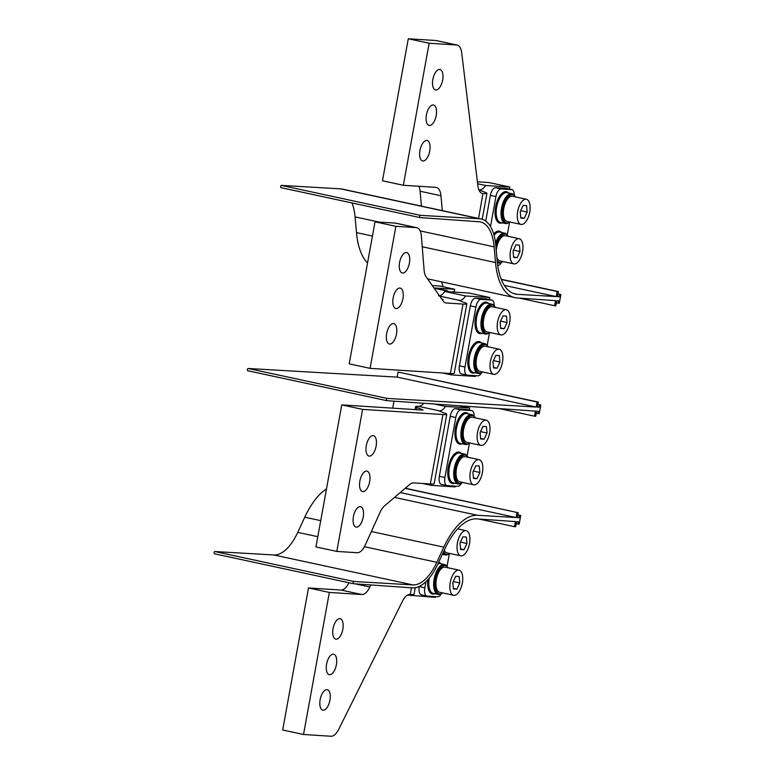 <?xml version="1.0" encoding="UTF-8"?>
<svg xmlns="http://www.w3.org/2000/svg" width="775" height="775" viewBox="0 0 775 775"><rect width="100%" height="100%" fill="white"/><g stroke="black" fill="none" stroke-linecap="round" stroke-linejoin="round"><path stroke-width="1.16" d="M393.981 401.169L392.702 408.154M420.157 230.911L494.14 246.838L495.535 262.541A67.968 31.639 102.2 0 0 514.9 297.639L427.703 278.864M441.682 281.877L443.067 286.711M424.429 371.835L400.22 370.285M432.256 285.549L439.919 286.033L454.654 289.269L434.504 288L447.02 290.693A1.608 1.414 93.7 0 1 448.066 291.691M434.126 288.203L445.141 290.577A1.608 1.414 93.7 0 1 446.187 291.565M481.275 372.814A15.268 7.111 -77.8 0 1 478.718 373.531A15.268 7.111 -77.8 0 1 478.223 373.463A15.268 7.111 -77.8 0 1 474.387 357.556A15.268 7.111 -77.8 0 1 484.162 343.538A15.268 7.111 -77.8 0 1 484.656 343.606A15.268 7.111 -77.8 0 1 487.165 345.456L489.461 332.911M488.444 333.357A15.268 7.111 -77.8 0 1 485.886 334.073A15.268 7.111 -77.8 0 1 485.402 334.006A15.268 7.111 -77.8 0 1 481.556 318.099A15.268 7.111 -77.8 0 1 491.331 304.091A15.268 7.111 -77.8 0 1 491.825 304.158A15.268 7.111 -77.8 0 1 494.334 305.999M475.511 298.201L481.072 299.392A8.031 3.739 -77.8 0 0 475.879 307.045L470.318 305.844A8.031 3.739 -77.8 0 1 475.511 298.201L486.051 298.879A8.031 3.739 -77.8 0 1 486.312 298.908A8.031 3.739 -77.8 0 1 486.564 298.985M481.072 299.392L491.621 300.07A8.031 3.739 -77.8 0 1 491.873 300.109A8.031 3.739 -77.8 0 1 494.208 305.825M481.507 372.736A8.031 3.739 -77.8 0 1 477.846 375.827L467.306 375.148A8.031 3.739 -77.8 0 1 467.054 375.11A8.031 3.739 -77.8 0 1 464.981 367.021L475.879 307.045M470.318 305.844L459.42 365.819L464.981 367.021M461.745 373.947A8.031 3.739 -77.8 0 1 461.493 373.918A8.031 3.739 -77.8 0 1 459.42 365.819M501.347 262.338A15.268 7.111 -77.8 0 1 498.79 263.054A15.268 7.111 -77.8 0 1 498.306 262.987A15.268 7.111 -77.8 0 1 497.356 262.628M495.545 243.03A15.268 7.111 -77.8 0 1 504.244 233.072A15.268 7.111 -77.8 0 1 504.728 233.139A15.268 7.111 -77.8 0 1 507.238 234.98L509.533 222.435M508.526 222.88A15.268 7.111 -77.8 0 1 505.959 223.597A15.268 7.111 -77.8 0 1 505.474 223.529A15.268 7.111 -77.8 0 1 501.628 207.632A15.268 7.111 -77.8 0 1 511.413 193.614A15.268 7.111 -77.8 0 1 511.897 193.682A15.268 7.111 -77.8 0 1 514.416 195.532M495.593 187.724L501.154 188.926A8.031 3.739 -77.8 0 0 495.952 196.569L490.391 195.377A8.031 3.739 -77.8 0 1 495.593 187.724L506.133 188.403A8.031 3.739 -77.8 0 1 506.385 188.441A8.031 3.739 -77.8 0 1 506.637 188.509M501.154 188.926L511.694 189.604A8.031 3.739 -77.8 0 1 511.955 189.633A8.031 3.739 -77.8 0 1 514.28 195.348M501.58 262.26A8.031 3.739 -77.8 0 1 497.928 265.35L497.695 265.341M495.952 196.569L490.507 226.542M490.391 195.377L485.722 221.069M461.202 483.29A15.268 7.111 -77.8 0 1 458.635 483.997A15.268 7.111 -77.8 0 1 458.151 483.929A15.268 7.111 -77.8 0 1 454.305 468.032A15.268 7.111 -77.8 0 1 464.089 454.014A15.268 7.111 -77.8 0 1 464.574 454.082A15.268 7.111 -77.8 0 1 467.093 455.933L469.379 443.387M468.371 443.833A15.268 7.111 -77.8 0 1 465.814 444.55A15.268 7.111 -77.8 0 1 465.32 444.482A15.268 7.111 -77.8 0 1 461.483 428.575A15.268 7.111 -77.8 0 1 471.258 414.557A15.268 7.111 -77.8 0 1 471.743 414.625A15.268 7.111 -77.8 0 1 474.261 416.475M455.438 408.667L460.999 409.868A8.031 3.739 -77.8 0 0 455.797 417.522L450.236 416.32A8.031 3.739 -77.8 0 1 455.438 408.667L465.978 409.345A8.031 3.739 -77.8 0 1 466.24 409.384A8.031 3.739 -77.8 0 1 466.482 409.462M460.999 409.868L471.539 410.547A8.031 3.739 -77.8 0 1 471.801 410.585A8.031 3.739 -77.8 0 1 474.126 416.291M461.425 483.203A8.031 3.739 -77.8 0 1 457.773 486.303L447.233 485.625A8.031 3.739 -77.8 0 1 446.972 485.586A8.031 3.739 -77.8 0 1 444.898 477.487L455.797 417.522M450.236 416.32L439.338 476.296L444.898 477.487M441.673 484.423A8.031 3.739 -77.8 0 1 441.411 484.385A8.031 3.739 -77.8 0 1 439.338 476.296M441.12 593.757A15.268 7.111 -77.8 0 1 438.563 594.473A15.268 7.111 -77.8 0 1 438.078 594.406A15.268 7.111 -77.8 0 1 434.233 578.508A15.268 7.111 -77.8 0 1 444.017 564.491A15.268 7.111 -77.8 0 1 444.501 564.558A15.268 7.111 -77.8 0 1 447.01 566.399M448.289 554.299A15.268 7.111 -77.8 0 1 445.732 555.016A15.268 7.111 -77.8 0 1 445.247 554.948A15.268 7.111 -77.8 0 1 442.845 553.263M449.306 553.854L447.02 566.409M441.353 593.679A8.031 3.739 -77.8 0 1 437.701 596.769L427.161 596.091A8.031 3.739 -77.8 0 1 426.899 596.062A8.031 3.739 -77.8 0 1 424.826 587.963L425.969 581.676M419.323 586.423L424.826 587.963M421.59 594.9A8.031 3.739 -77.8 0 1 421.338 594.861A8.031 3.739 -77.8 0 1 419.265 586.762M527.184 212.059L526.593 205.637L523.115 205.414L520.228 211.614L520.819 218.046L524.297 218.269L527.184 212.059L520.674 210.664M526.002 199.214A12.855 5.987 102.2 0 0 517.768 211.013A12.855 5.987 102.2 0 0 520.994 224.411A12.855 5.987 102.2 0 0 521.41 224.469A12.855 5.987 102.2 0 0 529.645 212.66A12.855 5.987 102.2 0 0 526.409 199.272A12.855 5.987 102.2 0 0 526.002 199.214M524.297 218.269L520.771 217.504M526.409 199.272L512.507 196.278A12.855 5.987 102.2 0 0 512.091 196.22A12.855 5.987 102.2 0 0 503.857 208.02A12.855 5.987 102.2 0 0 507.092 221.417L520.994 224.411M479.861 472.469L479.27 466.037L475.792 465.814L472.905 472.023L473.496 478.446L476.974 478.669L479.861 472.469L473.351 471.064M478.679 459.614A12.855 5.987 102.2 0 0 470.444 471.423A12.855 5.987 102.2 0 0 473.68 484.811A12.855 5.987 102.2 0 0 474.087 484.869A12.855 5.987 102.2 0 0 482.321 473.07A12.855 5.987 102.2 0 0 479.086 459.672A12.855 5.987 102.2 0 0 478.679 459.614M476.974 478.669L473.448 477.904M479.086 459.672L465.184 456.678A12.855 5.987 102.2 0 0 464.767 456.62A12.855 5.987 102.2 0 0 456.533 468.429A12.855 5.987 102.2 0 0 459.769 481.817L473.68 484.811M487.029 433.012L486.438 426.589L482.961 426.366L480.074 432.566L480.665 438.989L484.142 439.212L487.029 433.012L480.519 431.607M485.847 420.166A12.855 5.987 102.2 0 0 477.613 431.966A12.855 5.987 102.2 0 0 480.849 445.354A12.855 5.987 102.2 0 0 481.256 445.412A12.855 5.987 102.2 0 0 489.49 433.613A12.855 5.987 102.2 0 0 486.254 420.215A12.855 5.987 102.2 0 0 485.847 420.166M484.142 439.212L480.616 438.456M486.254 420.215L472.353 417.221A12.855 5.987 102.2 0 0 471.936 417.173A12.855 5.987 102.2 0 0 463.702 428.972A12.855 5.987 102.2 0 0 466.938 442.36L480.849 445.354M499.933 361.993L499.342 355.57L495.864 355.347L492.978 361.547L493.568 367.97L497.046 368.193L499.933 361.993L493.423 360.588M498.751 349.147A12.855 5.987 102.2 0 0 490.517 360.947A12.855 5.987 102.2 0 0 493.752 374.335A12.855 5.987 102.2 0 0 494.159 374.393A12.855 5.987 102.2 0 0 502.394 362.593A12.855 5.987 102.2 0 0 499.168 349.196A12.855 5.987 102.2 0 0 498.751 349.147M497.046 368.193L493.52 367.437M499.168 349.196L485.257 346.202A12.855 5.987 102.2 0 0 484.85 346.154A12.855 5.987 102.2 0 0 476.615 357.953A12.855 5.987 102.2 0 0 479.851 371.341L493.752 374.335M507.102 322.536L506.511 316.113L503.033 315.89L500.146 322.09L500.737 328.513L504.215 328.736L507.102 322.536L500.592 321.131M505.92 309.69A12.855 5.987 102.2 0 0 497.686 321.489A12.855 5.987 102.2 0 0 500.921 334.887A12.855 5.987 102.2 0 0 501.338 334.936A12.855 5.987 102.2 0 0 509.572 323.136A12.855 5.987 102.2 0 0 506.337 309.748A12.855 5.987 102.2 0 0 505.92 309.69M504.215 328.736L500.689 327.98M506.337 309.748L492.425 306.755A12.855 5.987 102.2 0 0 492.018 306.697A12.855 5.987 102.2 0 0 483.784 318.496A12.855 5.987 102.2 0 0 487.02 331.894L500.921 334.887M520.015 251.517L519.424 245.094L515.947 244.871L513.06 251.071L513.651 257.494L517.128 257.717L520.015 251.517L513.505 250.122M518.824 238.671A12.855 5.987 102.2 0 0 510.589 250.47A12.855 5.987 102.2 0 0 513.825 263.868A12.855 5.987 102.2 0 0 514.242 263.917A12.855 5.987 102.2 0 0 522.476 252.117A12.855 5.987 102.2 0 0 519.24 238.729A12.855 5.987 102.2 0 0 518.824 238.671M517.128 257.717L513.602 256.961M519.24 238.729L505.339 235.736A12.855 5.987 102.2 0 0 504.922 235.678A12.855 5.987 102.2 0 0 496.262 250.567M496.862 257.339A12.855 5.987 102.2 0 0 499.923 260.875L513.825 263.868M466.957 543.488L466.356 537.056L462.888 536.833L460.001 543.033L460.592 549.465L464.07 549.688L466.957 543.488L460.447 542.083M465.765 530.633A12.855 5.987 102.2 0 0 457.531 542.442A12.855 5.987 102.2 0 0 460.767 555.83A12.855 5.987 102.2 0 0 461.183 555.888A12.855 5.987 102.2 0 0 469.418 544.079A12.855 5.987 102.2 0 0 466.182 530.691A12.855 5.987 102.2 0 0 465.765 530.633M464.07 549.688L460.544 548.923M444.201 550.318A12.855 5.987 102.2 0 0 446.865 552.837L460.767 555.83M459.778 582.936L459.188 576.513L455.71 576.29L452.823 582.49L453.423 588.913L456.901 589.136L459.778 582.936L453.268 581.541M458.597 570.09A12.855 5.987 102.2 0 0 450.362 581.889A12.855 5.987 102.2 0 0 453.598 595.287A12.855 5.987 102.2 0 0 454.014 595.345A12.855 5.987 102.2 0 0 462.249 583.536A12.855 5.987 102.2 0 0 459.013 570.148A12.855 5.987 102.2 0 0 458.597 570.09M456.901 589.136L453.365 588.38M459.013 570.148L445.102 567.155A12.855 5.987 102.2 0 0 444.695 567.097A12.855 5.987 102.2 0 0 436.461 578.896A12.855 5.987 102.2 0 0 439.696 592.294L453.598 595.287M515.52 196.928A14.463 6.733 102.2 0 0 512.847 194.709L511.733 194.467A14.463 6.733 102.2 0 0 511.267 194.409A14.463 6.733 102.2 0 0 502.006 207.681A14.463 6.733 102.2 0 0 505.639 222.745L506.753 222.987A14.463 6.733 102.2 0 0 507.218 223.055A14.463 6.733 102.2 0 0 510.105 222.067M512.847 194.709A14.463 6.733 102.2 0 0 512.382 194.641A14.463 6.733 102.2 0 0 503.12 207.923A14.463 6.733 102.2 0 0 506.753 222.987M508.352 236.385A14.463 6.733 102.2 0 0 505.678 234.166L504.564 233.924A14.463 6.733 102.2 0 0 504.099 233.856A14.463 6.733 102.2 0 0 495.651 243.931M497.25 261.659A14.463 6.733 102.2 0 0 498.47 262.202L499.584 262.444A14.463 6.733 102.2 0 0 500.049 262.502A14.463 6.733 102.2 0 0 502.936 261.524M505.678 234.166A14.463 6.733 102.2 0 0 505.213 234.098A14.463 6.733 102.2 0 0 495.961 247.283M497.153 260.623A14.463 6.733 102.2 0 0 499.584 262.444M495.448 307.404A14.463 6.733 102.2 0 0 492.764 305.185L491.65 304.943A14.463 6.733 102.2 0 0 491.195 304.875A14.463 6.733 102.2 0 0 481.924 318.157A14.463 6.733 102.2 0 0 485.567 333.221L486.681 333.463A14.463 6.733 102.2 0 0 487.146 333.521A14.463 6.733 102.2 0 0 490.032 332.543M492.764 305.185A14.463 6.733 102.2 0 0 492.299 305.118A14.463 6.733 102.2 0 0 483.038 318.399A14.463 6.733 102.2 0 0 486.681 333.463M488.269 346.851A14.463 6.733 102.2 0 0 485.596 344.633L484.482 344.4A14.463 6.733 102.2 0 0 484.026 344.332A14.463 6.733 102.2 0 0 474.755 357.614A14.463 6.733 102.2 0 0 478.398 372.678L479.512 372.911A14.463 6.733 102.2 0 0 479.967 372.978A14.463 6.733 102.2 0 0 482.864 371.99M485.596 344.633A14.463 6.733 102.2 0 0 485.131 344.575A14.463 6.733 102.2 0 0 475.869 357.847A14.463 6.733 102.2 0 0 479.512 372.911M475.366 417.87A14.463 6.733 102.2 0 0 472.692 415.652L471.578 415.419A14.463 6.733 102.2 0 0 471.113 415.352A14.463 6.733 102.2 0 0 461.852 428.623A14.463 6.733 102.2 0 0 465.494 443.697L466.598 443.93A14.463 6.733 102.2 0 0 467.063 443.998A14.463 6.733 102.2 0 0 469.96 443.009M472.692 415.652A14.463 6.733 102.2 0 0 472.227 415.594A14.463 6.733 102.2 0 0 462.966 428.866A14.463 6.733 102.2 0 0 466.598 443.93M468.197 457.327A14.463 6.733 102.2 0 0 465.523 455.109L464.409 454.867A14.463 6.733 102.2 0 0 463.944 454.809A14.463 6.733 102.2 0 0 454.683 468.081A14.463 6.733 102.2 0 0 458.316 483.145L459.43 483.387A14.463 6.733 102.2 0 0 459.895 483.455A14.463 6.733 102.2 0 0 462.782 482.467M465.523 455.109A14.463 6.733 102.2 0 0 465.058 455.041A14.463 6.733 102.2 0 0 455.797 468.323A14.463 6.733 102.2 0 0 459.43 483.387M443.155 552.585A14.463 6.733 102.2 0 0 445.412 554.164L446.526 554.406A14.463 6.733 102.2 0 0 446.991 554.474A14.463 6.733 102.2 0 0 449.878 553.486M443.581 551.674A14.463 6.733 102.2 0 0 446.526 554.406M448.124 567.804A14.463 6.733 102.2 0 0 445.441 565.585L444.337 565.343A14.463 6.733 102.2 0 0 443.872 565.275A14.463 6.733 102.2 0 0 434.601 578.557A14.463 6.733 102.2 0 0 438.243 593.621L439.357 593.863A14.463 6.733 102.2 0 0 439.822 593.921A14.463 6.733 102.2 0 0 442.709 592.943M445.441 565.585A14.463 6.733 102.2 0 0 444.986 565.518A14.463 6.733 102.2 0 0 435.715 578.799A14.463 6.733 102.2 0 0 439.357 593.863M415.255 587.731L414.073 594.202A32.143 1.967 -169.7 0 1 410.266 594.444L410.072 594.435A16.072 7.479 102.2 0 0 402.419 601.293L338.694 729.391A16.072 7.479 102.2 0 1 331.032 736.25L303.529 734.487L282.672 729.992L308.479 587.954L341.01 590.046A16.072 7.479 102.2 0 0 348.886 582.742M303.529 734.487L329.346 592.449L308.479 587.954M435.376 596.624L435.24 597.37L407.602 595.064M333.357 654.178A10.443 4.863 102.2 0 0 326.662 663.768A10.443 4.863 102.2 0 0 329.298 674.647A10.443 4.863 102.2 0 0 329.627 674.696A10.443 4.863 102.2 0 0 336.321 665.105A10.443 4.863 102.2 0 0 333.696 654.226A10.443 4.863 102.2 0 0 333.357 654.178M339.808 618.663A10.443 4.863 102.2 0 0 333.124 628.254A10.443 4.863 102.2 0 0 335.749 639.133A10.443 4.863 102.2 0 0 336.079 639.181A10.443 4.863 102.2 0 0 342.773 629.591A10.443 4.863 102.2 0 0 340.147 618.712A10.443 4.863 102.2 0 0 339.808 618.663M326.905 689.682A10.443 4.863 102.2 0 0 320.211 699.273A10.443 4.863 102.2 0 0 322.846 710.152A10.443 4.863 102.2 0 0 323.175 710.2A10.443 4.863 102.2 0 0 329.869 700.61A10.443 4.863 102.2 0 0 327.244 689.731A10.443 4.863 102.2 0 0 326.905 689.682M410.692 594.473A16.072 7.479 -77.8 0 1 411.147 595.82M370.799 584.951L369.849 587.004A16.072 7.479 102.2 0 1 361.867 594.532L329.346 592.449M336.796 551.413L362.613 409.384L442.961 414.538A32.143 1.967 10.3 0 0 446.768 414.296L434.155 483.736A32.143 1.967 10.3 0 1 430.338 483.978L413.559 482.893A16.072 7.479 -77.8 0 0 409.791 484.423L384.448 505.949A16.072 7.479 -77.8 0 0 380.137 512.149L365.277 544.99A16.072 7.479 102.2 0 1 357.198 552.73L336.796 551.413L315.938 546.927L341.756 404.889L422.104 410.043A8.031 0.494 10.3 0 0 423.053 409.985A8.031 0.494 10.3 0 0 422.724 409.772L416.873 407.466A32.143 1.967 10.3 0 1 415.565 406.642A32.143 1.967 10.3 0 1 418.519 406.352L419.401 406.284A16.072 7.479 102.2 0 0 423.731 403.262M362.613 409.384L341.756 404.889M455.448 486.148L455.312 486.894L431.22 485.353L422.482 483.464M434.213 403.998L445.557 406.439L469.65 407.989L459.343 405.771M469.65 407.989L469.282 410.043M366.623 471.103A10.443 4.863 -77.8 0 1 366.963 471.152A10.443 4.863 -77.8 0 1 369.588 482.031A10.443 4.863 -77.8 0 1 362.894 491.621A10.443 4.863 -77.8 0 1 362.564 491.573A10.443 4.863 -77.8 0 1 359.939 480.694A10.443 4.863 -77.8 0 1 366.623 471.103M360.172 506.618A10.443 4.863 -77.8 0 1 360.511 506.666A10.443 4.863 -77.8 0 1 363.136 517.545A10.443 4.863 -77.8 0 1 356.442 527.136A10.443 4.863 -77.8 0 1 356.113 527.087A10.443 4.863 -77.8 0 1 353.487 516.208A10.443 4.863 -77.8 0 1 360.172 506.618M373.075 435.598A10.443 4.863 -77.8 0 1 373.414 435.647A10.443 4.863 -77.8 0 1 376.04 446.526A10.443 4.863 -77.8 0 1 369.355 456.117A10.443 4.863 -77.8 0 1 369.016 456.068A10.443 4.863 -77.8 0 1 366.391 445.189A10.443 4.863 -77.8 0 1 373.075 435.598M430.764 483.997A16.072 7.479 -77.8 0 1 431.22 485.353M445.557 406.439A16.072 7.479 -77.8 0 1 440.258 410.769L439.532 410.876A8.031 0.494 10.3 0 0 439.28 410.953A8.031 0.494 10.3 0 0 439.609 411.157L445.46 413.463A32.143 1.967 10.3 0 1 446.768 414.296M349.205 363.853L375.022 221.824L395.88 226.31L370.072 368.348L349.205 363.853M489.354 299.567L489.732 297.513L468.875 293.028L444.782 291.478A16.072 7.479 -77.8 0 1 439.473 295.808L438.592 295.876M489.732 297.513L465.639 295.972L444.782 291.478M475.521 375.672L475.385 376.427L451.292 374.877L442.554 372.998M396.17 308.557A10.443 4.863 102.2 0 0 402.855 298.966A10.443 4.863 102.2 0 0 400.229 288.087A10.443 4.863 102.2 0 0 399.9 288.038A10.443 4.863 102.2 0 0 393.206 297.629A10.443 4.863 102.2 0 0 395.831 308.508A10.443 4.863 102.2 0 0 396.17 308.557M402.622 273.042A10.443 4.863 102.2 0 0 409.316 263.452A10.443 4.863 102.2 0 0 406.681 252.573A10.443 4.863 102.2 0 0 406.352 252.524A10.443 4.863 102.2 0 0 399.658 262.115A10.443 4.863 102.2 0 0 402.283 272.994A10.443 4.863 102.2 0 0 402.622 273.042M389.718 344.061A10.443 4.863 102.2 0 0 396.403 334.471A10.443 4.863 102.2 0 0 393.778 323.592A10.443 4.863 102.2 0 0 393.438 323.543A10.443 4.863 102.2 0 0 386.754 333.134A10.443 4.863 102.2 0 0 389.379 344.013A10.443 4.863 102.2 0 0 389.718 344.061M442.108 299.567L442.176 299.567A8.031 0.494 10.3 0 0 443.135 299.508A8.031 0.494 10.3 0 0 442.806 299.305L441.585 298.821M451.292 374.877A16.072 7.479 102.2 0 0 450.837 373.521M395.88 226.31L416.282 227.618A16.072 7.479 -77.8 0 1 416.795 227.685A16.072 7.479 -77.8 0 1 421.387 236.201L424.109 270.165A16.072 7.479 102.2 0 0 426.095 276.772L443.126 301.01A16.072 7.479 102.2 0 0 445.741 302.909A16.072 7.479 102.2 0 0 446.255 302.986L463.033 304.062A32.143 1.967 10.3 0 0 466.85 303.819A32.143 1.967 10.3 0 0 465.543 302.986L459.682 300.681A8.031 0.494 10.3 0 1 459.362 300.477A8.031 0.494 10.3 0 1 459.604 300.4L460.331 300.303A16.072 7.479 102.2 0 0 465.639 295.972M370.072 368.348L450.42 373.502A32.143 1.967 10.3 0 0 454.228 373.259L466.85 303.819M416.795 227.685L395.938 223.2A16.072 7.479 102.2 0 0 395.424 223.132L375.022 221.824M429.147 43.245L408.289 38.75L382.482 180.788L403.339 185.273L429.147 43.245L456.659 45.008A16.072 7.479 -77.8 0 1 457.173 45.076A16.072 7.479 -77.8 0 1 461.677 52.671L477.904 185.903A16.072 7.479 -77.8 0 0 482.408 193.508A16.072 7.479 -77.8 0 0 482.922 193.576L478.592 218.443M509.437 189.09L509.805 187.037L485.712 185.496L477.642 183.762M509.805 187.037L488.948 182.551L477.41 181.805M429.437 125.482A10.443 4.863 -77.8 0 1 429.098 125.434A10.443 4.863 -77.8 0 1 426.473 114.555A10.443 4.863 -77.8 0 1 433.167 104.964A10.443 4.863 -77.8 0 1 433.496 105.013A10.443 4.863 -77.8 0 1 436.131 115.892A10.443 4.863 -77.8 0 1 429.437 125.482M422.985 160.997A10.443 4.863 -77.8 0 1 422.646 160.948A10.443 4.863 -77.8 0 1 420.021 150.069A10.443 4.863 -77.8 0 1 426.715 140.478A10.443 4.863 -77.8 0 1 427.044 140.527A10.443 4.863 -77.8 0 1 429.679 151.406A10.443 4.863 -77.8 0 1 422.985 160.997M435.889 89.977A10.443 4.863 -77.8 0 1 435.56 89.929A10.443 4.863 -77.8 0 1 432.925 79.05A10.443 4.863 -77.8 0 1 439.619 69.459A10.443 4.863 -77.8 0 1 439.958 69.508A10.443 4.863 -77.8 0 1 442.583 80.387A10.443 4.863 -77.8 0 1 435.889 89.977M483.116 193.585A32.143 1.967 -169.7 0 0 486.923 193.343A32.143 1.967 -169.7 0 0 485.615 192.52L479.764 190.214A8.031 0.494 -169.7 0 1 479.434 190.001A8.031 0.494 -169.7 0 1 479.686 189.933L480.413 189.827A16.072 7.479 102.2 0 0 485.712 185.496M442.283 210.626L440.956 195.736A16.072 7.479 -77.8 0 0 436.373 187.434A16.072 7.479 -77.8 0 0 435.86 187.366L403.339 185.273M418.926 186.281A16.072 7.479 -77.8 0 1 420.098 191.241L421.426 206.131M456.659 45.008L435.802 40.513L408.289 38.75M435.802 40.513A16.072 7.479 -77.8 0 1 436.315 40.581L457.173 45.076M353.419 583.711L214.443 553.796A1.143 0.533 -77.8 0 1 214.404 553.786L353.458 583.72A1.143 0.533 -77.8 0 0 353.487 583.73L412.436 587.876A51.189 23.831 -77.8 0 0 437.923 563.89L444.811 549A64.286 29.925 -77.8 0 1 476.828 518.882L515.365 521.594L514.445 526.661L515.646 526.738L516.567 521.691L518.368 521.808L517.952 524.094L519.163 524.171L520.742 515.491L517.807 514.862M514.445 526.661L479.028 519.037M320.714 520.645L304.769 517.206L297.755 532.377A48.215 22.436 -77.8 0 1 273.875 554.968L214.849 551.548A1.143 0.533 -77.8 0 0 214.113 552.643A1.143 0.533 -77.8 0 0 214.404 553.786M405.151 488.366L517.022 512.459L516.102 517.526L477.487 515.288A67.968 31.639 -77.8 0 0 443.823 547.15L436.809 562.311A48.215 22.436 -77.8 0 1 412.93 584.912L273.875 554.968M304.769 517.206A67.968 31.639 -77.8 0 1 326.478 488.948M516.102 517.526L400.2 492.571M517.022 512.459L405.315 488.221M518.223 512.537L517.312 517.584L519.114 517.7L517.361 517.322M517.778 515.036L519.531 515.414L519.114 517.7M519.531 515.414L520.742 515.491M517.952 524.094L516.198 523.716M353.458 583.72A1.143 0.533 -77.8 0 1 353.158 582.577A1.143 0.533 -77.8 0 1 353.894 581.492L412.93 584.912M499.11 408.561L534.518 416.185L535.438 411.118L386.754 400.656A1.143 0.533 102.2 0 1 386.725 400.656A1.143 0.533 102.2 0 1 386.425 399.503A1.143 0.533 102.2 0 1 387.161 398.418L536.174 407.049L537.094 401.983L538.305 402.06L537.385 407.108L539.197 407.224L537.433 406.846M538.305 402.06L398.05 372.048L537.094 401.983M536.174 407.049L397.129 377.115L398.05 372.048M534.518 416.185L535.719 416.262L536.639 411.215L538.451 411.331L538.034 413.618L536.271 413.24M538.034 413.618L539.235 413.695L540.814 405.015L537.879 404.385M539.197 407.224L539.613 404.938L537.85 404.56M539.613 404.938L540.814 405.015M387.161 398.418L248.116 368.483L397.129 377.115M248.116 368.483A1.143 0.533 102.2 0 0 247.38 369.568A1.143 0.533 102.2 0 0 247.671 370.721A1.143 0.533 102.2 0 0 247.709 370.721L386.686 400.646M481.217 219.005A51.189 23.831 102.2 0 0 479.512 218.773L420.438 215.353L281.383 185.409L340.457 188.838A51.189 23.831 102.2 0 1 342.172 189.071L481.217 219.005A51.189 23.831 102.2 0 1 495.797 245.443L497.182 260.855A64.286 29.925 102.2 0 0 515.491 294.054A64.286 29.925 102.2 0 0 517.632 294.345L556.256 296.583L557.177 291.507L558.378 291.584L557.467 296.641L559.269 296.757L557.506 296.379M558.378 291.584L501.241 279.291M557.177 291.507L501.318 279.484M556.256 296.583L504.331 285.403M494.14 246.838A48.215 22.436 102.2 0 0 480.403 221.941A48.215 22.436 102.2 0 0 478.931 221.737L420.031 217.591A1.143 0.533 102.2 0 1 419.992 217.581L280.947 187.647A1.143 0.533 102.2 0 0 280.976 187.657L419.963 217.572M372.436 236.036L356.49 232.607L355.086 216.903A48.215 22.436 102.2 0 0 351.986 202.943M356.49 232.607A67.968 31.639 102.2 0 0 367.544 262.967M514.9 297.639A67.968 31.639 102.2 0 0 516.983 297.939L555.52 300.652L554.59 305.718L519.182 298.094M554.59 305.718L555.801 305.796L556.721 300.739L558.523 300.855L558.107 303.141L556.353 302.763M558.107 303.141L559.308 303.219L560.887 294.539L557.961 293.909M559.269 296.757L559.686 294.461L557.923 294.083M559.686 294.461L560.887 294.539M420.438 215.353A1.143 0.533 102.2 0 0 419.701 216.438A1.143 0.533 102.2 0 0 419.992 217.581M281.383 185.409A1.143 0.533 102.2 0 0 280.647 186.494A1.143 0.533 102.2 0 0 280.947 187.647M453.956 292.068L454.46 289.278M447.02 290.693L445.141 290.577M491.621 300.07L486.051 298.879M485.402 334.006L480.529 332.959A15.268 7.111 -77.8 0 1 476.693 317.052A15.268 7.111 -77.8 0 1 486.468 303.044A15.268 7.111 -77.8 0 1 486.962 303.112L491.825 304.158M482.118 333.298A16.072 7.479 -77.8 0 1 480.18 333.667A16.072 7.479 -77.8 0 1 475.521 317.401A16.072 7.479 -77.8 0 1 485.915 302.105A16.072 7.479 -77.8 0 1 488.541 303.451M478.223 373.463L473.36 372.417A15.268 7.111 -77.8 0 1 469.524 356.51A15.268 7.111 -77.8 0 1 479.299 342.492A15.268 7.111 -77.8 0 1 479.783 342.56L484.656 343.606M474.949 372.756A16.072 7.479 -77.8 0 1 473.012 373.124A16.072 7.479 -77.8 0 1 468.352 356.858A16.072 7.479 -77.8 0 1 478.747 341.552A16.072 7.479 -77.8 0 1 481.372 342.908M511.694 189.604L506.133 188.403M505.474 223.529L500.611 222.483A15.268 7.111 -77.8 0 1 496.765 206.586A15.268 7.111 -77.8 0 1 506.54 192.568A15.268 7.111 -77.8 0 1 507.034 192.636L511.897 193.682M502.19 222.832A16.072 7.479 -77.8 0 1 500.253 223.19A16.072 7.479 -77.8 0 1 495.593 206.925A16.072 7.479 -77.8 0 1 505.998 191.628A16.072 7.479 -77.8 0 1 508.623 192.975M494.072 235.329A15.268 7.111 -77.8 0 1 499.371 232.025A15.268 7.111 -77.8 0 1 499.865 232.093L504.728 233.139M493.694 234.002A16.072 7.479 -77.8 0 1 498.819 231.086A16.072 7.479 -77.8 0 1 501.454 232.432M471.539 410.547L465.978 409.345M465.32 444.482L460.457 443.436A15.268 7.111 -77.8 0 1 456.611 427.529A15.268 7.111 -77.8 0 1 466.395 413.511A15.268 7.111 -77.8 0 1 466.879 413.579L471.743 414.625M462.045 443.775A16.072 7.479 -77.8 0 1 460.108 444.143A16.072 7.479 -77.8 0 1 455.438 427.877A16.072 7.479 -77.8 0 1 465.843 412.571A16.072 7.479 -77.8 0 1 468.468 413.927M458.151 483.929L453.288 482.883A15.268 7.111 -77.8 0 1 449.442 466.986A15.268 7.111 -77.8 0 1 459.226 452.968A15.268 7.111 -77.8 0 1 459.711 453.036L464.574 454.082M454.877 483.232A16.072 7.479 -77.8 0 1 452.929 483.59A16.072 7.479 -77.8 0 1 448.27 467.325A16.072 7.479 -77.8 0 1 458.674 452.028A16.072 7.479 -77.8 0 1 461.299 453.375M438.098 563.532A15.268 7.111 -77.8 0 1 439.144 563.444A15.268 7.111 -77.8 0 1 439.638 563.512L444.501 564.558M438.078 594.406L433.206 593.359A15.268 7.111 -77.8 0 1 429.243 578.131M434.794 593.698A16.072 7.479 -77.8 0 1 432.857 594.067A16.072 7.479 -77.8 0 1 427.907 579.671M438.573 562.505A16.072 7.479 -77.8 0 1 438.592 562.505A16.072 7.479 -77.8 0 1 441.227 563.851M411.467 587.808L410.266 594.444M361.867 594.532L341.01 590.046M355.192 583.846L369.849 587.004M440.152 411.37L440.258 410.769M430.338 483.978L442.961 414.538M416.475 409.684L416.873 407.466M418.519 406.352L439.532 410.876M460.331 300.303L460.224 300.894M450.42 373.502L463.033 304.062M459.604 300.4L439.677 296.118M446.255 302.986L445.238 302.763M416.282 227.618L395.424 223.132M480.413 189.827L480.297 190.427M479.686 189.933L478.824 189.749M440.956 195.736L420.098 191.241M482.922 193.576L481.914 193.353M436.809 562.311L364.415 546.724M317.798 536.688L297.755 532.377M443.823 547.15L371.361 531.543M477.487 515.288L394.485 497.414M353.894 581.492L214.849 551.548M517.632 294.345L513.408 293.434M340.457 188.838L479.512 218.773M355.086 216.903L379.159 222.086M495.535 262.541L422.239 246.76M454.14 292.078L454.654 289.269M491.873 300.109L486.312 298.908M467.054 375.11L461.493 373.918M511.955 189.633L506.385 188.441M498.306 262.987L497.376 262.783M471.801 410.585L466.24 409.384M446.972 485.586L441.411 484.385M426.899 596.062L421.338 594.861M445.247 554.948L442.351 554.328M457.686 528.86L466.182 530.691M415.032 409.588L415.565 406.642M486.923 193.343L482.215 219.267M386.725 400.656L247.671 370.721"/></g></svg>
